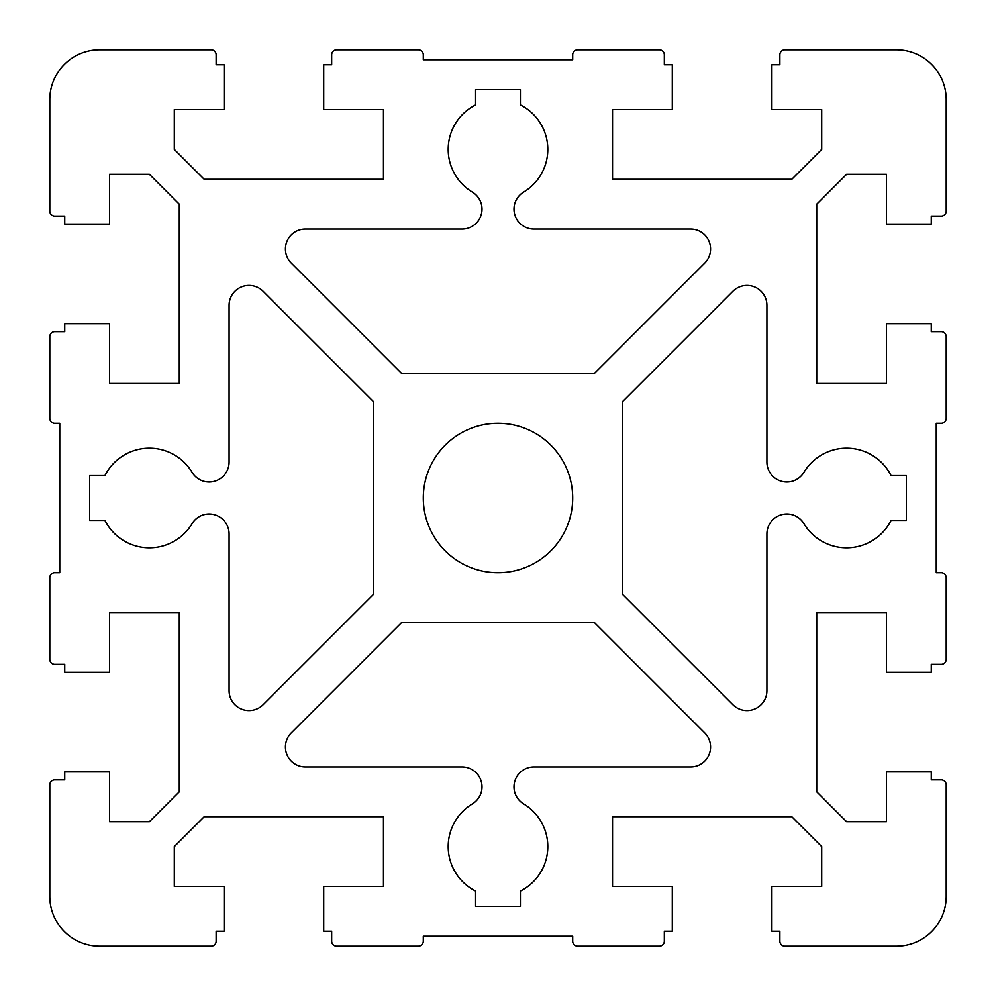 <?xml version="1.0" encoding="UTF-8"?>
<svg xmlns="http://www.w3.org/2000/svg" width="996" height="996" viewBox="0 0 996 996"><rect width="100%" height="100%" fill="white"/><g stroke="black" fill="none" stroke-linecap="round" stroke-linejoin="round"><path stroke-width="1.49" d="M572.7 498A74.7 74.7 0 0 0 498 423.3A74.7 74.7 0 0 0 423.3 498A74.7 74.7 0 0 0 498 572.7A74.7 74.7 0 0 0 572.7 498M462.094 766.92A19.92 19.92 0 0 1 472.353 803.909A49.8 49.8 0 0 0 475.59 891.071L475.59 906.36L520.41 906.36L520.41 891.071A49.8 49.8 0 0 0 523.647 803.909A19.92 19.92 0 0 1 533.906 766.92L690.664 766.92A19.92 19.92 0 0 0 704.745 732.919L594.326 622.5L401.674 622.5L291.255 732.919A19.92 19.92 0 0 0 305.349 766.92L462.094 766.92M704.745 263.081A19.92 19.92 0 0 0 690.664 229.08L533.906 229.08A19.92 19.92 0 0 1 523.647 192.091A49.8 49.8 0 0 0 520.41 104.929L520.41 89.64L475.59 89.64L475.59 104.929A49.8 49.8 0 0 0 472.353 192.091A19.92 19.92 0 0 1 462.094 229.08L305.336 229.08A19.92 19.92 0 0 0 291.255 263.081L401.674 373.5L594.326 373.5L704.745 263.081M109.56 174.3L149.4 174.3L179.28 204.18L179.28 383.46L109.56 383.46L109.56 323.7L64.74 323.7L64.74 331.668L54.78 331.668A4.98 4.98 0 0 0 49.8 336.648L49.8 418.32A4.98 4.98 0 0 0 54.78 423.3L59.76 423.3L59.76 572.7L54.78 572.7A4.98 4.98 0 0 0 49.8 577.68L49.8 659.352A4.98 4.98 0 0 0 54.78 664.332L64.74 664.332L64.74 672.3L109.56 672.3L109.56 612.54L179.28 612.54L179.28 791.82L149.4 821.7L109.56 821.7L109.56 771.9L64.74 771.9L64.74 779.868L54.78 779.868A4.98 4.98 0 0 0 49.8 784.848L49.8 896.4A49.8 49.8 0 0 0 99.6 946.2L211.152 946.2A4.98 4.98 0 0 0 216.132 941.22L216.132 931.26L224.1 931.26L224.1 886.44L174.3 886.44L174.3 846.6L204.18 816.72L383.46 816.72L383.46 886.44L323.7 886.44L323.7 931.26L331.668 931.26L331.668 941.22A4.98 4.98 0 0 0 336.648 946.2L418.32 946.2A4.98 4.98 0 0 0 423.3 941.22L423.3 936.24L572.7 936.24L572.7 941.22A4.98 4.98 0 0 0 577.68 946.2L659.352 946.2A4.98 4.98 0 0 0 664.332 941.22L664.332 931.26L672.3 931.26L672.3 886.44L612.54 886.44L612.54 816.72L791.82 816.72L821.7 846.6L821.7 886.44L771.9 886.44L771.9 931.26L779.868 931.26L779.868 941.22A4.98 4.98 0 0 0 784.848 946.2L896.4 946.2A49.8 49.8 0 0 0 946.2 896.4L946.2 784.848A4.98 4.98 0 0 0 941.22 779.868L931.26 779.868L931.26 771.9L886.44 771.9L886.44 821.7L846.6 821.7L816.72 791.82L816.72 612.54L886.44 612.54L886.44 672.3L931.26 672.3L931.26 664.332L941.22 664.332A4.98 4.98 0 0 0 946.2 659.352L946.2 577.68A4.98 4.98 0 0 0 941.22 572.7L936.24 572.7L936.24 423.3L941.22 423.3A4.98 4.98 0 0 0 946.2 418.32L946.2 336.648A4.98 4.98 0 0 0 941.22 331.668L931.26 331.668L931.26 323.7L886.44 323.7L886.44 383.46L816.72 383.46L816.72 204.18L846.6 174.3L886.44 174.3L886.44 224.1L931.26 224.1L931.26 216.132L941.22 216.132A4.98 4.98 0 0 0 946.2 211.152L946.2 99.6A49.8 49.8 0 0 0 896.4 49.8L784.848 49.8A4.98 4.98 0 0 0 779.868 54.78L779.868 64.74L771.9 64.74L771.9 109.56L821.7 109.56L821.7 149.4L791.82 179.28L612.54 179.28L612.54 109.56L672.3 109.56L672.3 64.74L664.332 64.74L664.332 54.78A4.98 4.98 0 0 0 659.352 49.8L577.68 49.8A4.98 4.98 0 0 0 572.7 54.78L572.7 59.76L423.3 59.76L423.3 54.78A4.98 4.98 0 0 0 418.32 49.8L336.648 49.8A4.98 4.98 0 0 0 331.668 54.78L331.668 64.74L323.7 64.74L323.7 109.56L383.46 109.56L383.46 179.28L204.18 179.28L174.3 149.4L174.3 109.56L224.1 109.56L224.1 64.74L216.132 64.74L216.132 54.78A4.98 4.98 0 0 0 211.152 49.8L99.6 49.8A49.8 49.8 0 0 0 49.8 99.6L49.8 211.152A4.98 4.98 0 0 0 54.78 216.132L64.74 216.132L64.74 224.1L109.56 224.1L109.56 174.3M622.5 401.674L622.5 594.326L732.919 704.745A19.92 19.92 0 0 0 766.92 690.664L766.92 533.906A19.92 19.92 0 0 1 803.909 523.647A49.8 49.8 0 0 0 891.071 520.41L906.36 520.41L906.36 475.59L891.071 475.59A49.8 49.8 0 0 0 803.909 472.353A19.92 19.92 0 0 1 766.92 462.094L766.92 305.336A19.92 19.92 0 0 0 732.919 291.255L622.5 401.674M263.081 291.255A19.92 19.92 0 0 0 229.08 305.349L229.08 462.094A19.92 19.92 0 0 1 192.091 472.353A49.8 49.8 0 0 0 104.929 475.59L89.64 475.59L89.64 520.41L104.929 520.41A49.8 49.8 0 0 0 192.091 523.647A19.92 19.92 0 0 1 229.08 533.906L229.08 690.664A19.92 19.92 0 0 0 263.081 704.745L373.5 594.326L373.5 401.674L263.081 291.255"/></g></svg>
